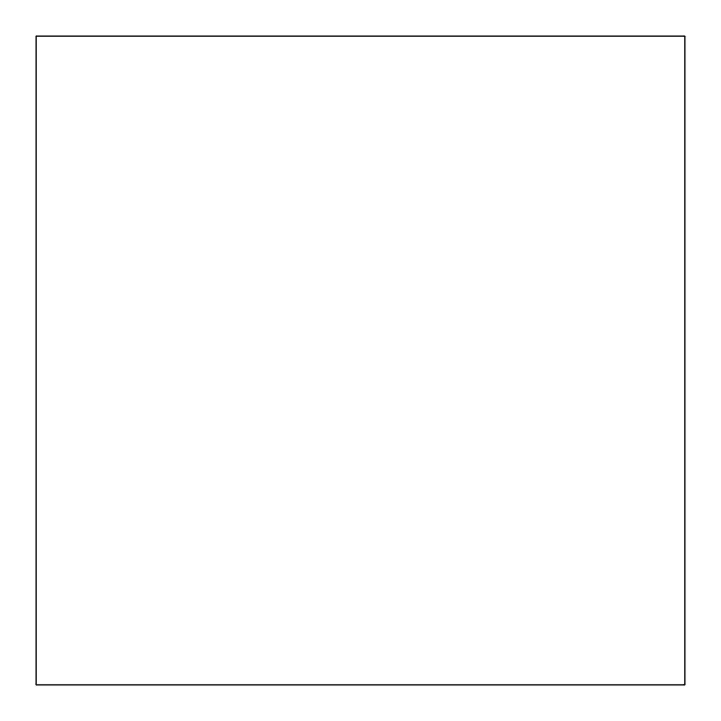 <?xml version="1.0" encoding="UTF-8"?>
<svg xmlns="http://www.w3.org/2000/svg" width="721" height="721" viewBox="0 0 721 721"><rect width="100%" height="100%" fill="white"/><g stroke="black" fill="none" stroke-linecap="round" stroke-linejoin="round"><path stroke-width="1.08" d="M684.95 36.05L684.95 684.95L36.05 684.95L36.05 36.05L684.95 36.05"/></g></svg>
